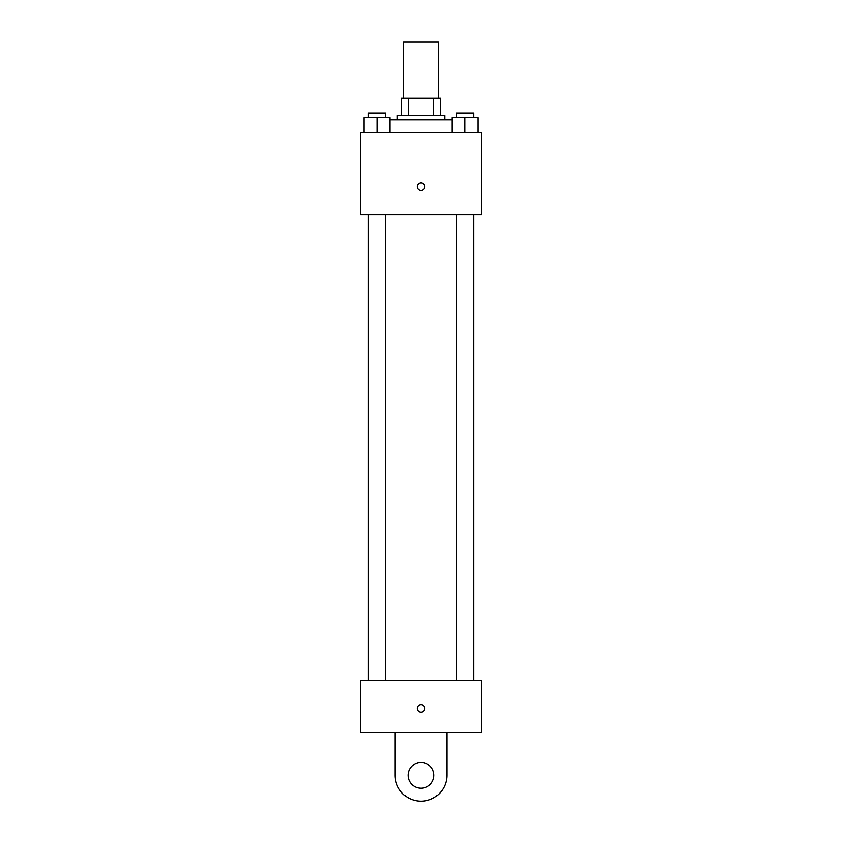 <?xml version="1.0" encoding="UTF-8"?>
<svg xmlns="http://www.w3.org/2000/svg" width="842" height="842" viewBox="0 0 842 842"><rect width="100%" height="100%" fill="white"/><g stroke="black" fill="none" stroke-linecap="round" stroke-linejoin="round"><path stroke-width="1.26" d="M438.25 98.167L438.25 42.1L403.75 42.1L403.75 98.167M408.349 115.417L408.349 98.167L401.592 98.167L401.592 115.417L401.592 98.167M408.349 98.167L440.408 98.167L440.408 115.417M433.651 115.417L433.651 98.167M397.277 119.732L397.277 115.417L444.723 115.417L444.723 119.732M452.049 119.732L389.951 119.732M360.618 132.668L481.382 132.668L481.382 214.615L360.618 214.615L360.618 132.668M421 190.355A3.778 3.778 0 0 1 417.727 184.693A3.778 3.778 0 0 1 424.273 184.693A3.778 3.778 0 0 1 421 190.355M360.618 680.41L481.382 680.41L481.382 732.161L360.618 732.161L360.618 680.41L481.382 680.41M452.049 132.668L452.049 117.575L477.93 117.575L477.93 132.668L477.93 117.575M464.995 132.668L464.995 117.575M473.614 117.575L473.614 113.26L456.364 113.26L456.364 117.575M364.07 132.668L364.07 117.575L389.951 117.575L389.951 132.668L389.951 117.575M377.005 132.668L377.005 117.575M385.636 117.575L385.636 113.26L368.386 113.26L368.386 117.575M417.222 708.438A3.778 3.778 0 0 1 422.884 705.175A3.778 3.778 0 0 1 422.884 711.711A3.778 3.778 0 0 1 417.222 708.438M446.881 732.161L446.881 775.293A25.881 25.881 0 0 1 421 801.163A25.881 25.881 0 0 1 395.119 775.293L395.119 732.161M421 788.228A12.935 12.935 0 0 1 409.791 768.82A12.935 12.935 0 0 1 432.209 768.82A12.935 12.935 0 0 1 421 788.228M456.364 214.615L456.364 680.41M473.614 214.615L473.614 680.41M385.636 680.41L385.636 214.615M368.386 680.41L368.386 214.615"/></g></svg>
